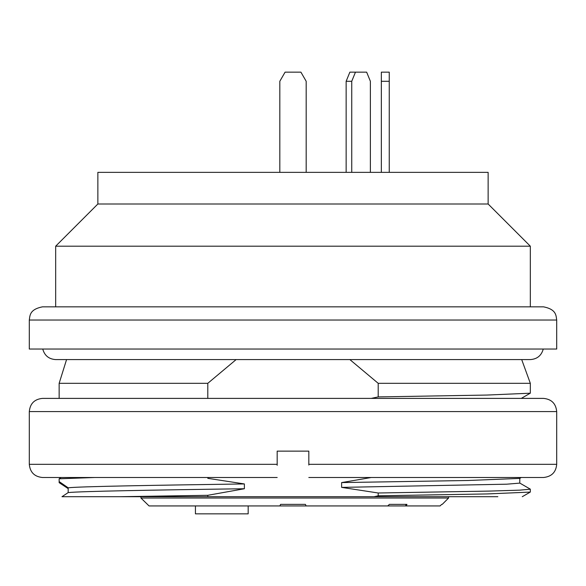 <?xml version="1.0" encoding="UTF-8"?>
<svg xmlns="http://www.w3.org/2000/svg" width="586" height="586" viewBox="0 0 586 586"><rect width="100%" height="100%" fill="white"/><g stroke="black" fill="none" stroke-linecap="round" stroke-linejoin="round"><path stroke-width="0.88" d="M140.948 496.708L140.948 498.027L149.056 505.938L140.948 498.027L448.583 498.027L448.583 496.708M441.734 504.363L440.086 505.938L406.281 505.938L406.933 504.363L389.412 504.363L387.734 505.938L406.281 505.938M387.734 505.938L306.119 505.938L305.387 504.363L280.613 504.363L279.881 505.938L306.119 505.938M279.881 505.938L149.056 505.938M440.254 505.777L440.906 505.139M248.171 505.938L248.171 513.849L195.431 513.849L195.431 505.938M97.862 204.001L488.138 204.001L488.138 172.357L97.862 172.357L97.862 204.001L55.67 246.193L55.67 306.844M488.138 204.001L530.33 246.193L55.67 246.193M293 306.844L543.515 306.844C556.693 309.437 555.997 315.869 556.7 320.029L29.3 320.029C30.003 315.869 29.307 309.437 42.485 306.844L293 306.844M556.7 320.029L556.7 349.036L29.3 349.036L29.3 320.029M51.715 398.392L543.515 398.392C551.521 399.176 555.916 403.571 556.7 411.577L29.3 411.577C30.084 403.571 34.479 399.176 42.485 398.392L534.285 398.392M308.822 465.042L308.822 451.132L277.178 451.132L277.178 465.321M277.178 464.317L29.3 464.317C30.084 472.323 34.479 476.718 42.485 477.502L277.178 477.502M308.822 477.502L543.515 477.502C551.594 476.645 555.989 472.25 556.7 464.317L556.7 411.577M120.548 496.708L207.796 495.302L207.796 496.708L61.977 496.708L68.166 492.592C79.469 491.332 152.506 490.006 244.377 488.746L244.377 483.941C152.419 485.274 79.396 486.49 68.166 487.801L59.149 481.575L59.149 478.784L94.69 477.502M59.149 478.784L61.105 477.502M207.796 478.337L244.377 483.941M68.166 487.801L68.166 492.592M244.377 488.746L207.796 495.302M68.166 488.621L59.149 482.659L59.149 481.575M207.796 496.708L497.844 496.708M373.985 496.708L378.204 495.8L487.076 493.939L530.271 492.086L522.265 496.708M378.204 495.8L378.204 492.994L488.702 491.105L519.548 490.16L530.33 489.2L530.33 492.013M378.204 492.994L341.623 487.384L506.729 484.19L519.782 483.113L519.782 478.366M521.276 477.502L519.716 478.403L468.016 480.491L341.623 482.586L341.623 487.384M341.623 482.586L371.238 477.502M371.238 398.392L378.204 396.912L487.069 395.052L530.271 393.199L521.276 398.392M521.694 359.584L530.33 383.317L378.204 383.317L378.204 396.912M207.796 398.392L207.796 383.317L59.149 383.317L59.149 398.392M349.871 359.584L378.204 383.317M42.749 349.036C44.565 355.607 48.872 359.123 55.67 359.584L66.562 359.584L59.149 383.317M207.796 383.317L236.129 359.584M351.739 172.357L351.739 81.286L346.143 81.286L349.871 72.151L366.653 72.151L370.381 81.286L370.381 172.357M351.739 81.286L355.468 72.151M346.143 172.357L346.143 81.286M306.185 172.357L306.185 81.286L300.911 72.151L285.089 72.151L279.815 81.286L279.815 172.357M381.34 72.151L389.25 72.151L389.25 81.286L381.34 81.286L381.34 72.151M389.25 172.357L389.25 81.286M381.34 172.357L381.34 81.286M405.812 505.938L405.812 504.429M308.822 464.317L556.7 464.317M442.247 504.363L448.583 498.027M530.33 246.193L530.33 306.844M543.251 349.036C541.435 355.607 537.128 359.123 530.33 359.584L55.67 359.584M29.3 464.317L29.3 411.577M519.731 483.047L530.271 489.127M530.33 383.317L530.33 393.125"/></g></svg>
